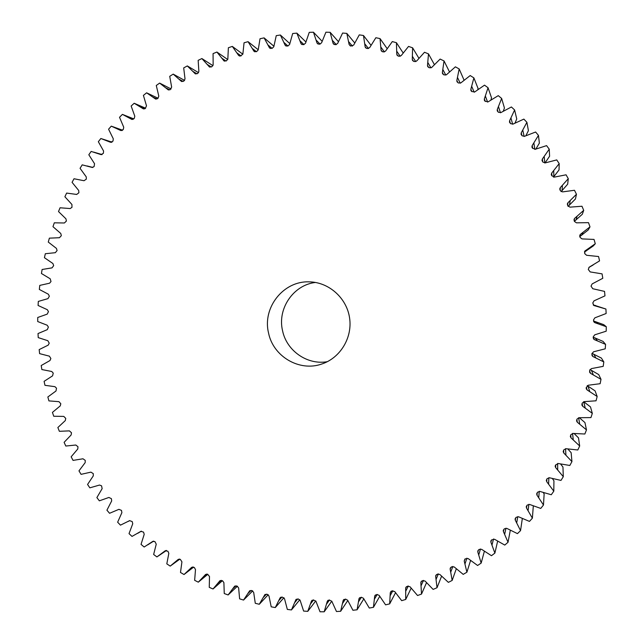 <?xml version="1.0" encoding="UTF-8"?>
<svg xmlns="http://www.w3.org/2000/svg" width="644" height="644" viewBox="0 0 644 644"><rect width="100%" height="100%" fill="white"/><g stroke="black" fill="none" stroke-linecap="round" stroke-linejoin="round"><path stroke-width="0.97" d="M54.933 386.674L44.967 385.321L44.098 381.345L52.575 375.846L53.243 373.118L51.745 371.491L41.86 369.551L41.208 365.534L49.966 360.551L50.876 358.531L49.379 356.156L39.606 353.637L39.179 349.587L48.203 345.136L49.226 343.172L47.857 340.716L38.229 337.617L38.02 333.552L47.286 329.648L48.389 327.08L47.173 325.212L37.722 321.549L37.73 317.484L47.205 314.127L48.453 311.632L47.334 309.7L38.085 305.473L38.318 301.416L47.97 298.631L49.355 296.208L48.348 294.211L39.332 289.446L39.783 285.397L49.588 283.191L51.005 281.517L50.2 278.796L41.441 273.499L42.118 269.49L52.035 267.864L53.677 265.626L52.897 263.509L44.428 257.697L45.322 253.72L55.328 252.69L57.099 250.548L56.422 248.391L48.276 242.072L49.379 238.151L59.449 237.717L61.333 235.68L60.778 233.482L52.969 226.68L54.297 222.824L64.392 222.985L66.388 221.061L65.954 218.831L58.515 211.562L60.053 207.779L70.148 208.551L71.975 207.352L71.935 204.486L64.891 196.766L66.63 193.079L76.692 194.448L78.89 192.765L78.705 190.487L72.072 182.341L74.02 178.75L84.01 180.723L86.304 179.169L86.248 176.875L80.057 168.326L82.207 164.848L92.132 167.432L94.113 166.563L94.539 163.705L88.824 154.769L91.158 151.421L101.003 154.616L103.378 153.312L103.571 151.01L98.339 141.72L100.858 138.508L110.583 142.308L112.99 141.125L113.304 138.838L108.578 129.219L111.283 126.144L120.855 130.555L123.286 129.492L123.728 127.222L119.526 117.297L122.408 114.382L131.787 119.39L134.234 118.456L134.805 116.202L131.151 106.01L134.194 103.257L143.354 108.86L145.294 108.49L146.502 105.825L143.411 95.393L146.615 92.817L155.518 98.999L157.973 98.315L158.802 96.125L156.283 85.483L159.632 83.092L168.245 89.846L170.145 89.661L171.65 87.141L169.726 76.314L173.212 74.116L181.503 81.434L183.951 80.991L185.021 78.898L183.693 67.918L187.307 65.93L195.253 73.786L197.684 73.464L198.867 71.428L198.159 60.343L201.894 58.556L209.445 66.944L211.852 66.743L213.156 64.77L213.067 53.613L216.907 52.043L224.04 60.939L226.422 60.85L227.839 58.95L228.379 47.745L232.315 46.408L238.546 55.32L240.703 56.012L242.877 53.991L244.052 42.786L248.061 41.675L253.8 50.997L254.259 51.52L256.578 51.657L258.212 49.918L260.023 38.745L264.104 37.875L269.321 47.567L269.788 48.147L272.066 48.397L273.797 46.754L276.252 35.653L280.39 35.018L285.059 45.056L285.534 45.708L287.763 46.054L289.591 44.517L292.674 33.52L296.86 33.134L300.965 43.486L301.432 44.203L303.614 44.653L305.53 43.212L309.249 32.361L313.459 32.224L316.977 42.866L317.444 43.639L319.561 44.195L321.565 42.858L325.912 32.2L330.139 32.321L333.053 43.196L333.495 44.042L335.564 44.686L337.641 43.47L342.608 33.037L346.826 33.407L349.12 44.5L350.867 46.062L353.709 45.048L359.28 34.873L363.482 35.501L365.14 46.771L365.551 47.745L367.474 48.566L369.696 47.592L375.863 37.722L380.032 38.6L381.039 50.007L381.425 51.045L383.277 51.947L385.555 51.109L392.301 41.578L396.43 42.705L396.776 54.209L397.123 55.312L398.902 56.286L401.228 55.585L408.529 46.424L412.603 47.809L412.281 59.361L412.587 60.528L414.285 61.574L416.66 61.011L424.501 52.261L428.493 53.895L427.495 65.463L427.753 66.686L429.379 67.797L431.786 67.379L440.142 59.071L444.038 60.947L442.372 72.49L442.581 73.77L444.119 74.945L446.55 74.664L455.397 66.839L459.188 68.956L456.846 80.428L456.99 81.756L458.448 82.996L460.895 82.859L470.209 75.549L473.879 77.892L470.861 89.25L470.941 90.619L471.722 91.512L474.773 91.923L484.513 85.153L488.047 87.729L484.36 98.926L484.377 100.343L485.093 101.253L488.12 101.841L498.263 95.642L501.644 98.435L497.297 109.432L497.24 110.881L498.432 112.273L500.879 112.579L511.4 106.976L514.612 109.971L509.613 120.726L509.485 122.199L510.587 123.648L513.018 124.099L523.862 119.108L526.905 122.304L521.27 132.777L521.052 134.258L522.067 135.755L524.466 136.351L535.607 132.012L538.456 135.393L532.202 145.536L531.904 147.025L532.379 148.007L535.196 149.311L546.587 145.625L549.235 149.183L542.385 158.963L541.99 160.428L542.82 162.03L545.146 162.916L556.754 159.913L559.193 163.624L551.755 173.011L551.28 174.435L551.634 175.49L554.283 177.124L566.06 174.814L568.282 178.678L560.296 187.621L559.733 188.974L560.369 190.729L562.574 191.888L574.48 190.278L576.461 194.271L567.952 202.739L567.324 203.979L567.839 205.855L569.98 207.143L581.967 206.241L583.714 210.355L574.706 218.308L574.029 219.379L574.408 221.415L576.469 222.832L588.495 222.647L589.993 226.857L580.526 234.271L579.866 235.092L580.043 237.362L582.015 238.9L594.034 239.431L595.281 243.73L584.897 251.023L584.72 253.631L586.595 255.282L598.566 256.529L599.556 260.892L589.244 267.155L588.278 269.442L590.186 271.921L602.068 273.869L602.792 278.288L592.142 283.923L591.023 286.153L592.786 288.737L604.531 291.394L604.982 295.854L594.026 300.837L592.77 303.002L593.961 305.53L605.932 309.031L606.125 313.507L594.887 317.83L593.51 319.915L594.154 322.217L594.943 322.692L606.286 326.717L606.205 331.185L594.734 334.832L593.237 336.828L593.567 338.945L594.509 339.686L605.577 344.371L605.223 348.823L593.567 351.777L591.949 353.685L592.069 355.665L593.052 356.599L603.814 361.928L603.203 366.347L591.393 368.61L589.671 370.405L589.638 372.304L590.588 373.383L601.005 379.332L600.136 383.695L588.222 385.249L586.233 387.648L586.233 388.775L587.135 389.958L597.165 396.503L596.038 400.801L584.068 401.639L582.144 403.216L581.87 405.004L582.707 406.267L592.319 413.376L590.934 417.594L578.956 417.714L576.944 419.172L576.557 420.935L577.322 422.247L586.483 429.894L584.849 434.008L572.902 433.428L570.809 434.756L570.318 436.495L571.003 437.839L579.681 445.986L577.805 449.987L565.931 448.707L563.766 449.906L563.178 451.621L563.774 452.982L571.936 461.603L569.835 465.475L558.082 463.495L555.49 465.185L555.16 466.264L555.675 467.625L563.299 476.689L560.98 480.416L549.38 477.751L547.094 478.685L546.305 480.36L546.74 481.72L553.8 491.179L551.264 494.745L539.865 491.42L537.539 492.209L536.653 493.859L537.007 495.204L543.48 505.025L540.743 508.422L529.585 504.445L527.211 505.089L526.229 506.715L526.51 508.044L532.379 518.187L529.457 521.407L518.573 516.786L516.174 517.293L515.087 518.887L515.297 520.183L520.545 530.616L517.446 533.635L506.876 528.41L504.453 528.772L503.27 530.326L503.415 531.59L508.036 542.264L504.767 545.082L494.544 539.269L491.565 539.93L490.833 541.008L490.905 542.224L494.882 553.099L491.461 555.708L481.623 549.332L479.184 549.404L477.816 550.886L477.832 552.061L481.157 563.098L477.59 565.488L468.164 558.573L465.145 558.871L464.227 561.053L466.9 572.21L463.213 574.376L454.221 566.953L451.814 566.744L450.245 568.113L450.164 569.191L452.169 580.421L448.377 582.361L439.852 574.464L437.461 574.11L435.803 575.422L435.674 576.444L437.026 587.714L433.13 589.413L425.104 581.073L422.746 580.582L420.999 581.83L420.83 582.796L421.522 594.066L417.554 595.515L410.043 586.764L407.716 586.145L405.881 587.32L405.68 588.23L405.72 599.451L401.679 600.667L394.708 591.538L391.769 590.959L390.28 592.73L389.668 603.879L385.579 604.845L379.155 595.37L376.933 594.484L374.937 595.515L374.687 596.296L373.44 607.324L369.31 608.041L363.458 598.268L361.292 597.254L359.215 598.204L358.95 598.92L357.074 609.796L352.92 610.262L347.655 600.216L345.554 599.089L343.405 599.942L343.131 600.602L340.636 611.285L336.474 611.51L331.805 601.23L329.1 599.999L327.273 601.343L324.182 611.8L320.028 611.776L315.954 601.295L313.338 599.918L311.438 601.15L307.768 611.341L303.63 611.076L300.168 600.441L298.309 598.976L295.966 599.54L291.45 609.932L287.337 609.417L284.495 598.662L282.056 596.996L280.043 597.986L275.27 607.566L271.204 606.825L268.983 595.974L267.308 594.323L264.861 594.67L259.291 604.273L255.282 603.291L253.68 592.391L252.102 590.653L249.606 590.886L243.553 600.063L239.616 598.856L238.634 587.94L237.161 586.121L234.625 586.241L228.113 594.959L224.257 593.535L223.895 582.627L222.526 580.735L219.958 580.735L213.019 588.986L209.26 587.344L209.501 576.493L207.634 574.247L205.645 574.416L198.304 582.168L194.649 580.316L195.494 569.554L194.351 567.533L191.735 567.292L184.023 574.529L180.489 572.476L181.93 561.834L180.336 559.403L178.259 559.386L170.217 566.108L166.804 563.854L168.833 553.365L167.923 551.24L165.267 550.749L156.919 556.923L153.642 554.476L156.242 544.172L154.93 541.596L152.797 541.387L144.175 547.014L141.036 544.389L144.208 534.303L143.54 532.105L140.867 531.356L132.012 536.412L129.025 533.618L132.745 523.773L132.197 521.551L129.581 520.658L120.468 525.15L117.643 522.204L121.893 512.632L121.475 510.394L118.907 509.34L109.569 513.284L106.92 510.185L111.686 500.911L111.388 498.657L108.884 497.458L99.353 500.831L96.882 497.587L102.138 488.643L101.583 485.842L99.546 485.045L89.846 487.838L87.56 484.465L93.291 475.876L93.251 473.614L90.901 472.141L81.072 474.346L78.971 470.861L85.169 462.642L85.25 460.388L82.979 458.786L73.054 460.396L71.146 456.805L77.779 448.989L77.98 446.751L75.807 445.02L65.809 446.034L64.102 442.339L71.154 434.95L71.476 432.736L69.399 430.876L59.361 431.303L57.863 427.519L65.302 420.58L65.752 418.383L63.78 416.41L53.734 416.241L52.438 412.385L60.246 405.905L60.81 403.748L58.95 401.663L48.928 400.898L47.849 396.978L56.004 390.98L56.519 388.211L54.933 386.674M268.548 332.988C262.172 307.655 283.473 280.647 309.305 281.863C328.843 282.144 346.649 297.939 349.563 317.814C352.638 337.665 340.29 358.008 321.702 364.037C299.404 371.974 273.145 356.454 268.548 332.988M459.188 68.956L464.066 80.17M473.879 77.892L478.057 88.453L477.8 89.645M488.047 87.729L491.517 97.808L490.905 99.981M501.644 98.435L504.429 107.991L503.326 111.138M514.612 109.971L516.746 118.955L514.999 123.068M526.905 122.304L528.41 130.676L525.874 135.723M538.456 135.393L539.374 143.105L535.897 149.038M549.235 149.183L549.606 156.202L545.041 162.94M559.193 163.624L559.048 169.919L553.454 177.14M568.282 178.678L567.67 184.2L561.157 191.614M576.461 194.271L575.438 199.004L568.121 206.354M583.714 210.355L582.313 214.259L574.376 221.327M589.993 226.857L588.27 229.924L579.793 236.606M595.281 243.73L593.285 245.928L584.454 252.086M593.164 264.966L588.849 267.461M593.205 304.886L605.932 309.031M593.535 321.002L603.726 324.657L606.286 326.717M593.213 337.198L603.05 341.409L605.577 344.371M591.989 353.371L601.383 358.072L603.814 361.928M589.993 369.519L598.719 374.583L601.005 379.332M587.215 385.635L595.088 390.876L597.165 396.503M583.657 401.703L590.484 406.895L592.319 413.376M579.375 417.739L584.945 422.577L586.483 429.894M574.134 433.549L578.489 437.864L579.681 445.986M567.871 449.013L571.148 452.7L571.936 461.603M560.626 464.05L562.953 467.029L563.299 476.689M552.423 478.589L553.937 480.802L553.8 491.179M543.311 492.571L544.14 493.972L543.48 505.025M533.312 505.934L532.379 518.187M327.385 361.67C307.421 365.333 286.62 350.843 282.563 330.734C277.178 308.83 293.262 284.986 315.431 282.45M170.217 566.108L179.821 559.153M184.023 574.529L193.611 567.123M198.304 582.168L207.803 574.327M100.858 138.508L112.024 142.131M213.019 588.986L222.43 580.703M219.741 580.96L220.2 580.558M111.283 126.144L122.593 130.217M228.113 594.959L237.427 586.217M234.392 586.507L234.907 586.024M122.408 114.382L133.775 118.89M131.577 119.285L132.012 119.462M243.553 600.063L252.706 590.894M249.349 591.208L249.928 590.637M134.194 103.257L145.616 108.216M143.105 108.723L143.628 108.949M259.291 604.273L268.226 594.718M264.587 595.04L265.215 594.38M146.615 92.817L158.086 98.242M155.228 98.83L155.84 99.112M275.27 607.566L283.94 597.672M280.043 597.986L280.712 597.23M159.632 83.092L171.103 88.969M167.923 89.637L168.607 89.983M291.45 609.932L299.798 599.741M295.685 600.023L296.385 599.17M173.212 74.116L184.611 80.436M181.149 81.176L181.914 81.587M307.768 611.341L315.761 600.908M311.438 601.15L312.179 600.2M187.307 65.93L198.577 72.667M194.866 73.48L195.696 73.971M324.182 611.8L331.773 601.174M327.273 601.343L328.038 600.289M201.894 58.556L212.971 65.688M209.034 66.59L209.936 67.161M340.636 611.285L347.792 600.522M343.131 600.602L343.912 599.443M216.907 52.043L227.743 59.53M223.605 60.528L224.571 61.18M357.074 609.796L363.796 598.904M358.95 598.92L359.746 597.656M232.315 46.408L242.844 54.209M238.546 55.32L239.568 56.068M373.44 607.324L379.727 596.312M374.687 596.296L375.492 594.927M248.061 41.675L258.228 49.749M253.8 50.997L254.871 51.826M389.668 603.879L395.529 592.738M390.28 592.73L391.085 591.248M264.104 37.875L273.885 46.199M269.321 47.567L270.44 48.501M405.72 599.451L411.146 588.189M405.68 588.23L406.477 586.636M280.39 35.018L289.792 43.591M285.059 45.056L286.218 46.094M421.522 594.066L426.513 582.683M420.83 582.796L421.611 581.089M296.86 33.134L305.892 41.949M300.965 43.486L302.157 44.621M437.026 587.714L441.583 576.219M435.674 576.444L436.431 574.633M313.459 32.224L322.113 41.288M316.977 42.866L318.2 44.106M452.169 580.421L456.29 568.813M450.164 569.191L450.881 567.267M330.139 32.321L338.414 41.627M333.053 43.196L334.292 44.549M466.9 572.21L470.571 560.497M464.227 561.053L464.912 559.024M346.826 33.407L354.731 42.955M349.12 44.5L350.376 45.966M481.157 563.098L484.369 551.28M477.832 552.061L478.46 549.928M363.482 35.501L371 45.281M365.14 46.771L366.396 48.348M494.882 553.099L497.635 541.193M490.905 542.224L491.477 539.994M380.032 38.6L387.165 48.622M381.039 50.007L382.295 51.697M508.036 542.264L510.306 530.27M503.415 531.59L503.914 529.263M396.43 42.705L403.152 52.953M396.776 54.209L398.016 56.012M520.545 530.616L522.324 518.549M515.297 520.183L515.723 517.76M412.603 47.809L418.914 58.282M412.281 59.361L413.496 61.277M526.51 508.044L526.848 505.516M428.493 53.895L434.378 64.593M427.495 65.463L428.679 67.491M537.007 495.204L537.249 492.588M444.038 60.947L449.48 71.87M442.372 72.49L443.515 74.632M546.74 481.72L546.877 479.015M456.846 80.428L457.932 82.69M555.675 467.625L555.692 464.847M470.861 89.25L471.891 91.625M563.774 452.982L563.653 450.14M484.36 98.926L485.318 101.422M571.003 437.839L570.721 434.958M497.297 109.432L498.166 112.048M577.322 422.247L576.879 419.365M509.613 120.726L510.386 123.447M582.707 406.267L582.087 403.434M521.27 132.777L521.914 135.586M587.135 389.958L586.33 387.237M532.202 145.536L532.701 148.41M590.588 373.383L589.598 370.855M542.385 158.963L542.699 161.861M593.052 356.599L591.876 354.361M551.755 173.011L551.876 175.876M594.509 339.686L593.188 337.85M560.296 187.621L560.183 190.391M594.943 322.692L593.655 321.477M567.952 202.739L567.597 205.323M594.372 305.691L593.599 305.296M574.706 218.308L574.094 220.61M580.526 234.271L579.689 236.09M585.38 250.572L584.575 251.579M138.71 532.733L141.374 531.155M150.664 542.924L153.489 541.145M163.19 552.439L166.112 550.459M176.231 561.238L179.241 559.064M89.645 166.659L92.792 167.472M189.771 569.296L192.83 566.929M98.508 153.675L101.833 154.641M203.754 576.573L206.853 574.021M108.095 141.205L111.565 142.332M218.155 583.053L221.27 580.316M118.383 129.283L121.966 130.571M232.919 588.697L236.042 585.782M129.339 117.949L133.018 119.406M248.004 593.494L251.12 590.395M140.931 107.25L144.699 108.876M263.364 597.415L266.455 594.138M153.143 97.22L156.967 99.015M278.957 600.441L282.008 596.988M165.919 87.898L169.799 89.87M294.735 602.559L297.737 598.928M179.241 79.309L183.146 81.458M310.633 603.742L313.596 599.934M193.055 71.5L196.983 73.827M326.621 604L329.519 599.991M207.336 64.497L211.272 67M342.624 603.307L345.466 599.097M222.027 58.322L225.972 61.019M358.603 601.665L361.381 597.238M237.089 53.017L241.041 55.907M374.494 599.073L377.199 594.436M252.472 48.59L256.425 51.689M390.256 595.531L392.856 590.693M268.121 45.08L272.082 48.397M405.817 591.039L408.304 586.008M284.004 42.488L287.957 46.038M421.136 585.605L423.486 580.397M300.048 40.846L303.984 44.613M436.141 579.254L438.355 573.868M316.212 40.161L320.1 44.146M450.792 571.977L452.837 566.446M332.441 40.443L336.265 44.637M465.024 563.814L466.892 558.139M348.67 41.699L352.405 46.102M478.782 554.782L480.464 548.97M364.85 43.929L368.489 48.533M492.024 544.904L493.505 538.972M380.918 47.141L384.436 51.939M504.687 534.214L505.951 528.169M396.817 51.327L400.198 56.31M516.721 522.735L517.76 516.601M412.49 56.471L415.718 61.639M528.088 510.515L528.877 504.308M427.874 62.581L430.933 67.91M538.73 497.595L539.261 491.316M442.919 69.624L445.793 75.115M548.608 484.006L548.865 477.687M457.554 77.586L460.227 83.229M557.688 469.806L557.64 463.463M471.738 86.441L474.185 92.221M565.915 455.05L565.553 448.691M485.407 96.165L487.613 102.082M573.257 439.78L572.564 433.428M498.504 106.727L500.444 112.764M579.697 424.058L578.626 417.739M510.982 118.093L512.64 124.236M585.187 407.934L583.722 401.743M522.791 130.225L524.136 136.464M589.719 391.48L588.012 386.118M533.876 143.073L534.874 149.392M593.261 374.752L591.369 370.244M544.204 156.597L544.8 162.98M595.797 357.814L593.784 354.168M553.719 170.749L553.856 176.665M597.318 340.732L595.225 337.955M562.389 185.472L562.083 190.648M597.825 323.57L595.7 321.678M570.173 200.711L569.473 205.114M597.294 306.399L595.201 305.385M577.04 216.416L575.986 220.015M582.973 232.524L581.613 235.302M587.932 248.97L586.314 250.902M591.9 265.698L590.081 266.769M129.774 520.569L128.188 521.439M141.406 531.155L137.647 533.369M153.658 541.129L147.661 544.913M76.765 194.456L75.936 194.295M166.474 550.467L158.223 556.054M92.897 167.448L87.101 165.959M102.098 154.56L93.654 152.105"/></g></svg>
